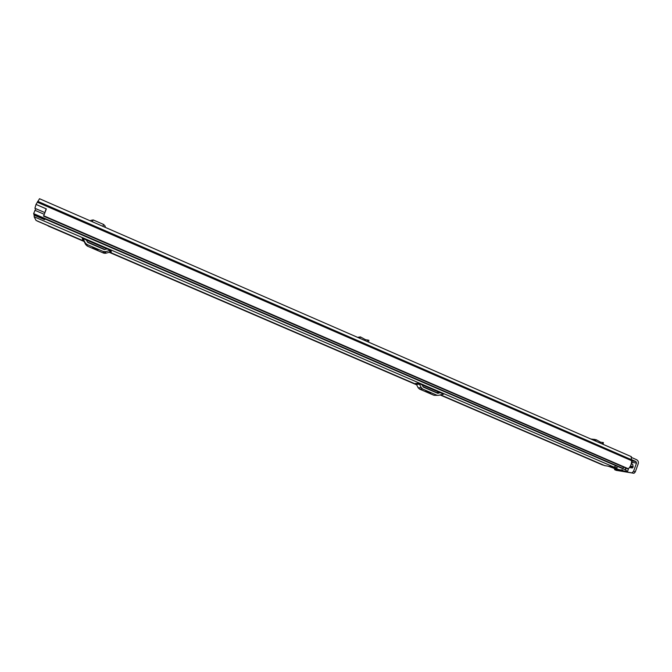 <?xml version="1.0" encoding="UTF-8"?>
<svg xmlns="http://www.w3.org/2000/svg" width="672" height="672" viewBox="0 0 672 672"><rect width="100%" height="100%" fill="white"/><g stroke="black" fill="none" stroke-linecap="round" stroke-linejoin="round"><path stroke-width="1.01" d="M632.453 462.479L636.518 463.058L633.587 471.248L635.275 471.979L638.198 463.789C638.677 461.941 638.14 460.572 636.594 459.69L632.008 457.691M631.739 459.732L635.93 461.555L632.806 461.118M39.539 198.778L36.011 204.414L34.944 208.261M43.588 216.132L46.351 208.9L36.011 204.414M43.596 215.704L628.379 468.77C630.664 466.376 631.714 463.663 631.529 460.648L631.176 456.624M628.379 468.77L627.791 468.896M43.554 216.132L627.858 468.938M636.518 463.058L635.93 461.555M635.275 471.979L633.982 473.29L616.241 470.358M614.435 468.602L614.678 469.694L616.392 470.425M633.982 473.29L614.762 469.72M632.302 472.559L633.587 471.248M45.167 211.428L46.192 208.849L36.019 204.431M90.527 220.954L90.829 220.382L93.19 219.929L103.681 224.507L105.235 226.212L105.076 227.296M91.123 221.214L103.967 226.817M593.628 440.227L596.182 439.723L595.568 441.067M596.182 439.723L600.634 442.218L600.314 443.142M600.592 442.344L600.415 443.184M600.634 442.218L603.372 442.554L603.187 444.394M357.571 337.344L360.427 336.89L359.722 338.285M360.427 336.89L365.442 339.662L365.081 340.62M365.417 339.721L365.207 340.67M365.442 339.662L368.869 340.318M36.103 220.458L34.112 216.77L34.423 215.275M604.758 465.62L614.09 467.158L615.796 465.688M82.261 238.207L83.32 239.182L83.782 240.887L82.732 239.929L82.261 238.207L111.09 250.656L111.241 252.218L110.426 251.866M87.268 241.878L105.008 249.53M422.957 386.652L436.876 392.658L438.908 392.129M418.589 383.359L419.513 384.241L416.413 384.308L415.498 383.435L418.589 383.359L443.612 394.162L442.26 394.145M86.251 239.938L87.788 242.441L104.244 249.539L107.142 248.951M96.163 249.446L98.036 249.908L96.046 248.85L92.568 247.691L96.163 249.446L96.365 248.993M111.241 252.218L109.83 252.118L109.662 250.555L111.09 250.656M83.32 239.182L85.302 242.987L86.89 244.448L103.354 251.538L105.504 251.689L105.722 253.252L109.83 252.118M105.722 253.252L103.589 253.1L103.354 251.538M86.89 244.448L87.31 246.086L103.589 253.1M87.31 246.086L85.747 244.65L85.302 242.987M83.782 240.887L85.747 244.65M105.504 251.689L109.662 250.555M422.05 384.854L423.41 387.156L437.816 393.355L440.177 392.683M428.308 392.431L430.693 393.078L429.5 392.44L425.72 391.196L428.308 392.431L428.476 392.003M435.196 395.329L438.808 395.296L443.612 394.162M419.513 384.241L421.277 387.744L422.663 389.063L419.53 389.08L433.675 395.17M419.53 389.08L418.152 387.769L421.277 387.744M416.413 384.308L418.152 387.769M422.663 389.063L436.951 395.22M33.986 214.208L33.617 213.604L35.818 208.673M631.352 463.966L632.436 460.328L631.638 460.001L632.436 460.328M623.935 467.242L622.692 468.266L621.071 467.956M632.747 464.596L633.142 466.939L632.36 467.964L629.488 467.527M34.037 214.41L33.852 215.032L44.545 219.652L44.738 219.038L34.121 214.284M44.545 219.652L45.226 219.08M36.842 220.802L47.191 225.254M611.814 466.796L614.494 467.099M621.482 469.804L622.18 469.921M622.717 470.005L621.281 469.778M621.365 468.056L625.531 469.888L627.43 471.542L619.534 470.274L608.269 466.242M621.155 470.081L616.577 469.022M617.072 469.098L618.131 469.266M615.644 465.956L616.972 466.2M616.031 467.452L616.728 467.561M617.266 467.645L615.829 467.418M612.486 466.973L613.225 467.09M613.754 467.174L614.855 467.342M615.098 468.006L615.796 468.115M616.333 468.199L614.897 467.972M622.6 470.333L622.087 470.165M617.022 469.241L616.568 469.039M617.148 467.981L616.644 467.813M613.662 467.426L613.158 467.258M616.207 468.527L615.712 468.367M618.248 469.636L621.113 470.089M631.529 460.648L37.304 202.205M631.596 460.118L37.582 201.692M631.714 459.799L37.741 201.34M105.227 226.657L104.933 227.237M103.664 224.498L102.875 226.027M93.19 219.929L92.383 221.458M602.431 442.436L602.28 443.999M367.492 339.956L367.298 341.586M604.993 465.73L440.404 394.766M416.48 384.451L109.662 252.168M83.866 241.046L36.011 220.416M614.09 467.158L34.112 216.77M94.559 248.749L94.76 248.296M438.203 393.338L437.732 393.33M44.058 214.242L34.894 210.269M631.966 463.193L631.453 462.974M603.868 465.318L440.303 394.8L603.775 465.293M416.539 384.56L109.536 252.202M37.523 221.172L83.933 241.181L37.506 221.147M622.692 468.266L33.617 213.604M621.264 468.04L33.911 214.175M633.142 466.939L630.521 465.805M630.344 466.15L633.007 467.3M632.36 467.964L629.916 466.906M625.783 468.04L625.187 469.711M625.531 469.888L626.144 468.199M628.547 468.611L627.514 471.509M44.705 212.528L34.868 208.261M602.599 464.99L440 394.901M416.682 384.854L109.183 252.302M84.092 241.483L48.14 225.985M631.386 456.683L39.488 198.71M616.316 470.4L614.678 469.694M105.235 226.212L104.748 227.153M595.157 439.48L590.881 439.026M368.852 340.234L368.626 342.166M604.876 465.696L440.378 394.775M416.497 384.476L109.628 252.176M83.874 241.072L36.044 220.45M104.563 251.807L104.79 253.361M110.443 252.05L110.284 250.48M437.396 395.363L434.12 395.312M442.579 394.052L443.302 394.061M416.548 384.577L109.511 252.21M621.172 468.014L33.944 214.208M632.89 464.638L631.235 463.915M627.522 471.517L628.572 468.594"/></g></svg>
